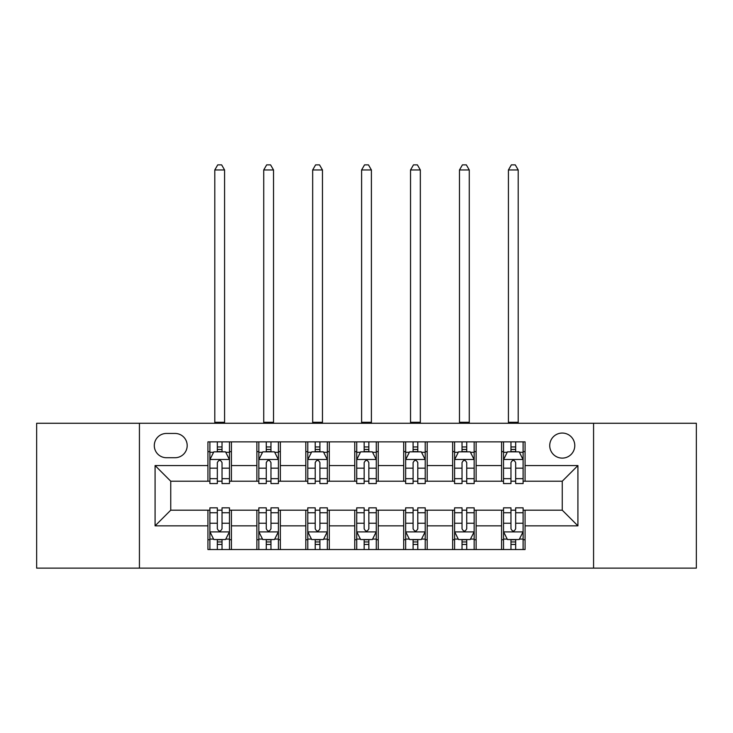 <?xml version="1.0" encoding="UTF-8"?>
<svg xmlns="http://www.w3.org/2000/svg" width="733" height="733" viewBox="0 0 733 733"><rect width="100%" height="100%" fill="white"/><g stroke="black" fill="none" stroke-linecap="round" stroke-linejoin="round"><path stroke-width="1.1" d="M562.257 433.056A12.525 12.525 0 0 0 549.732 445.582A12.525 12.525 0 0 0 562.257 458.116A12.525 12.525 0 0 0 574.782 445.582A12.525 12.525 0 0 0 562.257 433.056M593.574 568.13L696.35 568.13L696.35 423.271L593.574 423.271L593.574 568.13L139.426 568.13L139.426 423.271L36.65 423.271L36.65 568.13L139.426 568.13M166.437 457.722L175.05 457.722A12.14 12.14 0 0 0 187.19 445.582A12.14 12.14 0 0 0 175.05 433.45L166.437 433.45A12.14 12.14 0 0 0 154.297 445.582A12.14 12.14 0 0 0 166.437 457.722M593.574 423.271L139.426 423.271M207.934 525.845L155.084 525.845L155.084 465.556L207.934 465.556L207.934 481.215L170.743 481.215L170.743 510.186L207.934 510.186L207.934 549.53L525.066 549.53L525.066 510.186L562.257 510.186L562.257 481.215L525.066 481.215L525.066 465.556L577.916 465.556L577.916 525.845L525.066 525.845M525.066 465.556L525.066 441.871L207.934 441.871L207.934 465.556M501.574 441.871L501.574 481.215L503.525 481.215M510.965 481.215L515.665 481.215M523.105 481.215L525.066 481.215M501.574 481.215L474.169 481.215M452.637 441.871L452.637 481.215L454.588 481.215M462.028 481.215L466.729 481.215M452.637 481.215L425.222 481.215M403.691 441.871L403.691 481.215L405.651 481.215M413.091 481.215L417.792 481.215M403.691 481.215L376.286 481.215M354.754 441.871L354.754 481.215L356.714 481.215M364.154 481.215L368.846 481.215M354.754 481.215L327.349 481.215M305.817 441.871L305.817 481.215L307.778 481.215M315.208 481.215L319.909 481.215M305.817 481.215L278.412 481.215M256.88 441.871L256.88 481.215L258.831 481.215M266.271 481.215L270.972 481.215M256.88 481.215L229.475 481.215M207.934 481.215L209.895 481.215M217.334 481.215L222.035 481.215M207.934 510.186L209.895 510.186M217.334 510.186L222.035 510.186M229.475 510.186L231.426 510.186L231.426 549.53M258.831 510.186L231.426 510.186M266.271 510.186L270.972 510.186M278.412 510.186L280.363 510.186L280.363 549.53M307.778 510.186L280.363 510.186M315.208 510.186L319.909 510.186M327.349 510.186L329.309 510.186L329.309 549.53M356.714 510.186L329.309 510.186M364.154 510.186L368.846 510.186M376.286 510.186L378.246 510.186L378.246 549.53M405.651 510.186L378.246 510.186M413.091 510.186L417.792 510.186M425.222 510.186L427.183 510.186L427.183 549.53M454.588 510.186L427.183 510.186M462.028 510.186L466.729 510.186M474.169 510.186L476.12 510.186L476.12 549.53M503.525 510.186L476.12 510.186M510.965 510.186L515.665 510.186M523.105 510.186L525.066 510.186M231.426 441.871L231.426 481.215M207.934 451.656L209.895 451.656M217.334 451.656L222.035 451.656M229.475 451.656L231.426 451.656M207.934 539.745L209.895 539.745M217.334 539.745L222.035 539.745M229.475 539.745L231.426 539.745M256.88 510.186L256.88 549.53M280.363 441.871L280.363 481.215M256.88 451.656L258.831 451.656M266.271 451.656L270.972 451.656M278.412 451.656L280.363 451.656M256.88 539.745L258.831 539.745M266.271 539.745L270.972 539.745M278.412 539.745L280.363 539.745M305.817 510.186L305.817 549.53M305.817 539.745L307.778 539.745M315.208 539.745L319.909 539.745M327.349 539.745L329.309 539.745M329.309 441.871L329.309 481.215M305.817 451.656L307.778 451.656M315.208 451.656L319.909 451.656M327.349 451.656L329.309 451.656M354.754 510.186L354.754 549.53M354.754 539.745L356.714 539.745M364.154 539.745L368.846 539.745M376.286 539.745L378.246 539.745M378.246 441.871L378.246 481.215M354.754 451.656L356.714 451.656M364.154 451.656L368.846 451.656M376.286 451.656L378.246 451.656M403.691 510.186L403.691 549.53M403.691 539.745L405.651 539.745M413.091 539.745L417.792 539.745M425.222 539.745L427.183 539.745M427.183 441.871L427.183 481.215M403.691 451.656L405.651 451.656M413.091 451.656L417.792 451.656M425.222 451.656L427.183 451.656M452.637 510.186L452.637 549.53M452.637 539.745L454.588 539.745M462.028 539.745L466.729 539.745M474.169 539.745L476.12 539.745M476.12 441.871L476.12 481.215M452.637 451.656L454.588 451.656M462.028 451.656L466.729 451.656M474.169 451.656L476.12 451.656M501.574 510.186L501.574 549.53M501.574 539.745L503.525 539.745M510.965 539.745L515.665 539.745M523.105 539.745L525.066 539.745M501.574 451.656L503.525 451.656M510.965 451.656L515.665 451.656M523.105 451.656L525.066 451.656M170.743 481.215L155.084 465.556M170.743 510.186L155.084 525.845M577.916 465.556L562.257 481.215M577.916 525.845L562.257 510.186M222.035 446.956L217.334 446.956M229.475 478.658L222.035 478.658L222.035 483.56L229.475 483.56L229.475 459.683L225.553 451.849L213.807 451.849L209.895 459.683L209.895 483.56L217.334 483.56L217.334 478.658L209.895 478.658M209.895 459.683L209.895 441.871M229.475 459.683L229.475 441.871M217.334 451.849L217.334 441.871M222.035 441.871L222.035 451.849M222.035 478.658L222.035 462.615C220.468 459.6 218.901 459.6 217.334 462.615L217.334 478.658M214.787 423.271L214.787 169.964L224.573 169.964L221.641 164.87L217.728 164.87L214.787 169.964M224.573 423.271L224.573 169.964M217.334 544.445L222.035 544.445M209.895 512.743L217.334 512.743L217.334 507.841L209.895 507.841L209.895 531.718L213.807 539.552L225.553 539.552L229.475 531.718L229.475 507.841L222.035 507.841L222.035 512.743L229.475 512.743M229.475 531.718L229.475 549.53M209.895 531.718L209.895 549.53M222.035 539.552L222.035 549.53M217.334 549.53L217.334 539.552M217.334 512.743L217.334 528.786C218.901 531.801 220.459 531.801 222.035 528.786L222.035 512.743M270.972 446.956L266.271 446.956M278.412 478.658L270.972 478.658L270.972 483.56L278.412 483.56L278.412 459.683L274.49 451.849L262.753 451.849L258.831 459.683L258.831 483.56L266.271 483.56L266.271 478.658L258.831 478.658M258.831 459.683L258.831 441.871M278.412 459.683L278.412 441.871M266.271 451.849L266.271 441.871M270.972 441.871L270.972 451.849M270.972 478.658L270.972 462.615C269.405 459.6 267.838 459.6 266.271 462.615L266.271 478.658M263.724 423.271L263.724 169.964L273.519 169.964L270.578 164.87L266.665 164.87L263.724 169.964M273.519 423.271L273.519 169.964M319.909 446.956L315.208 446.956M327.349 478.658L319.909 478.658L319.909 483.56L327.349 483.56L327.349 459.683L323.436 451.849L311.69 451.849L307.778 459.683L307.778 483.56L315.208 483.56L315.208 478.658L307.778 478.658M307.778 459.683L307.778 441.871M327.349 459.683L327.349 441.871M315.208 451.849L315.208 441.871M319.909 441.871L319.909 451.849M319.909 478.658L319.909 462.615C318.342 459.6 316.784 459.6 315.208 462.615L315.208 478.658M312.67 423.271L312.67 169.964L322.456 169.964L319.515 164.87L315.602 164.87L312.67 169.964M322.456 423.271L322.456 169.964M368.846 446.956L364.154 446.956M376.286 478.658L368.846 478.658L368.846 483.56L376.286 483.56L376.286 459.683L372.373 451.849L360.627 451.849L356.714 459.683L356.714 483.56L364.154 483.56L364.154 478.658L356.714 478.658M356.714 459.683L356.714 441.871M376.286 459.683L376.286 441.871M364.154 451.849L364.154 441.871M368.846 441.871L368.846 451.849M368.846 478.658L368.846 462.615C367.288 459.6 365.721 459.6 364.154 462.615L364.154 478.658M361.607 423.271L361.607 169.964L371.393 169.964L368.461 164.87L364.539 164.87L361.607 169.964M371.393 423.271L371.393 169.964M266.271 544.445L270.972 544.445M258.831 512.743L266.271 512.743L266.271 507.841L258.831 507.841L258.831 531.718L262.753 539.552L274.49 539.552L278.412 531.718L278.412 507.841L270.972 507.841L270.972 512.743L278.412 512.743M278.412 531.718L278.412 549.53M258.831 531.718L258.831 549.53M270.972 539.552L270.972 549.53M266.271 549.53L266.271 539.552M266.271 512.743L266.271 528.786C267.838 531.801 269.405 531.801 270.972 528.786L270.972 512.743M315.208 544.445L319.909 544.445M307.778 512.743L315.208 512.743L315.208 507.841L307.778 507.841L307.778 531.718L311.69 539.552L323.436 539.552L327.349 531.718L327.349 507.841L319.909 507.841L319.909 512.743L327.349 512.743M327.349 531.718L327.349 549.53M307.778 531.718L307.778 549.53M319.909 539.552L319.909 549.53M315.208 549.53L315.208 539.552M315.208 512.743L315.208 528.786C316.775 531.801 318.342 531.801 319.909 528.786L319.909 512.743M364.154 544.445L368.846 544.445M356.714 512.743L364.154 512.743L364.154 507.841L356.714 507.841L356.714 531.718L360.627 539.552L372.373 539.552L376.286 531.718L376.286 507.841L368.846 507.841L368.846 512.743L376.286 512.743M376.286 531.718L376.286 549.53M356.714 531.718L356.714 549.53M368.846 539.552L368.846 549.53M364.154 549.53L364.154 539.552M364.154 512.743L364.154 528.786C365.712 531.801 367.279 531.801 368.846 528.786L368.846 512.743M417.792 446.956L413.091 446.956M425.222 478.658L417.792 478.658L417.792 483.56L425.222 483.56L425.222 459.683L421.31 451.849L409.564 451.849L405.651 459.683L405.651 483.56L413.091 483.56L413.091 478.658L405.651 478.658M405.651 459.683L405.651 441.871M425.222 459.683L425.222 441.871M413.091 451.849L413.091 441.871M417.792 441.871L417.792 451.849M417.792 478.658L417.792 462.615C416.225 459.6 414.658 459.6 413.091 462.615L413.091 478.658M410.544 423.271L410.544 169.964L420.33 169.964L417.398 164.87L413.485 164.87L410.544 169.964M420.33 423.271L420.33 169.964M413.091 544.445L417.792 544.445M405.651 512.743L413.091 512.743L413.091 507.841L405.651 507.841L405.651 531.718L409.564 539.552L421.31 539.552L425.222 531.718L425.222 507.841L417.792 507.841L417.792 512.743L425.222 512.743M425.222 531.718L425.222 549.53M405.651 531.718L405.651 549.53M417.792 539.552L417.792 549.53M413.091 549.53L413.091 539.552M413.091 512.743L413.091 528.786C414.658 531.801 416.216 531.801 417.792 528.786L417.792 512.743M466.729 446.956L462.028 446.956M474.169 478.658L466.729 478.658L466.729 483.56L474.169 483.56L474.169 459.683L470.247 451.849L458.51 451.849L454.588 459.683L454.588 483.56L462.028 483.56L462.028 478.658L454.588 478.658M454.588 459.683L454.588 441.871M474.169 459.683L474.169 441.871M462.028 451.849L462.028 441.871M466.729 441.871L466.729 451.849M466.729 478.658L466.729 462.615C465.162 459.6 463.595 459.6 462.028 462.615L462.028 478.658M459.481 423.271L459.481 169.964L469.276 169.964L466.335 164.87L462.422 164.87L459.481 169.964M469.276 423.271L469.276 169.964M462.028 544.445L466.729 544.445M454.588 512.743L462.028 512.743L462.028 507.841L454.588 507.841L454.588 531.718L458.51 539.552L470.247 539.552L474.169 531.718L474.169 507.841L466.729 507.841L466.729 512.743L474.169 512.743M474.169 531.718L474.169 549.53M454.588 531.718L454.588 549.53M466.729 539.552L466.729 549.53M462.028 549.53L462.028 539.552M462.028 512.743L462.028 528.786C463.595 531.801 465.162 531.801 466.729 528.786L466.729 512.743M515.665 446.956L510.965 446.956M523.105 478.658L515.665 478.658L515.665 483.56L523.105 483.56L523.105 459.683L519.193 451.849L507.447 451.849L503.525 459.683L503.525 483.56L510.965 483.56L510.965 478.658L503.525 478.658M503.525 459.683L503.525 441.871M523.105 459.683L523.105 441.871M510.965 451.849L510.965 441.871M515.665 441.871L515.665 451.849M515.665 478.658L515.665 462.615C514.099 459.6 512.541 459.6 510.965 462.615L510.965 478.658M508.427 423.271L508.427 169.964L518.213 169.964L515.272 164.87L511.359 164.87L508.427 169.964M518.213 423.271L518.213 169.964M510.965 544.445L515.665 544.445M503.525 512.743L510.965 512.743L510.965 507.841L503.525 507.841L503.525 531.718L507.447 539.552L519.193 539.552L523.105 531.718L523.105 507.841L515.665 507.841L515.665 512.743L523.105 512.743M523.105 531.718L523.105 549.53M503.525 531.718L503.525 549.53M515.665 539.552L515.665 549.53M510.965 549.53L510.965 539.552M510.965 512.743L510.965 528.786C512.532 531.801 514.099 531.801 515.665 528.786L515.665 512.743M256.88 525.845L231.426 525.845M256.88 465.556L231.426 465.556M305.817 465.556L280.363 465.556M305.817 525.845L280.363 525.845M354.754 465.556L329.309 465.556M354.754 525.845L329.309 525.845M403.691 465.556L378.246 465.556M403.691 525.845L378.246 525.845M452.637 465.556L427.183 465.556M452.637 525.845L427.183 525.845M501.574 465.556L476.12 465.556M501.574 525.845L476.12 525.845M229.374 459.481L209.995 459.481M209.895 452.316L213.578 452.316M225.791 452.316L229.475 452.316M217.334 468.158L209.895 468.158M229.475 468.158L222.035 468.158M222.035 449.448L217.334 449.448M214.787 422.29L224.573 422.29M209.995 531.911L229.374 531.911M229.475 539.076L225.791 539.076M213.578 539.076L209.895 539.076M222.035 523.243L229.475 523.243M209.895 523.243L217.334 523.243M217.334 541.953L222.035 541.953M278.311 459.481L258.932 459.481M258.831 452.316L262.515 452.316M274.728 452.316L278.412 452.316M266.271 468.158L258.831 468.158M278.412 468.158L270.972 468.158M270.972 449.448L266.271 449.448M263.724 422.29L273.519 422.29M327.248 459.481L307.869 459.481M307.778 452.316L311.452 452.316M323.665 452.316L327.349 452.316M315.208 468.158L307.778 468.158M327.349 468.158L319.909 468.158M319.909 449.448L315.208 449.448M312.67 422.29L322.456 422.29M376.194 459.481L356.806 459.481M356.714 452.316L360.389 452.316M372.611 452.316L376.286 452.316M364.154 468.158L356.714 468.158M376.286 468.158L368.846 468.158M368.846 449.448L364.154 449.448M361.607 422.29L371.393 422.29M258.932 531.911L278.311 531.911M278.412 539.076L274.728 539.076M262.515 539.076L258.831 539.076M270.972 523.243L278.412 523.243M258.831 523.243L266.271 523.243M266.271 541.953L270.972 541.953M307.869 531.911L327.248 531.911M327.349 539.076L323.665 539.076M311.452 539.076L307.778 539.076M319.909 523.243L327.349 523.243M307.778 523.243L315.208 523.243M315.208 541.953L319.909 541.953M356.806 531.911L376.194 531.911M376.286 539.076L372.611 539.076M360.389 539.076L356.714 539.076M368.846 523.243L376.286 523.243M356.714 523.243L364.154 523.243M364.154 541.953L368.846 541.953M425.131 459.481L405.752 459.481M405.651 452.316L409.335 452.316M421.548 452.316L425.222 452.316M413.091 468.158L405.651 468.158M425.222 468.158L417.792 468.158M417.792 449.448L413.091 449.448M410.544 422.29L420.33 422.29M405.752 531.911L425.131 531.911M425.222 539.076L421.548 539.076M409.335 539.076L405.651 539.076M417.792 523.243L425.222 523.243M405.651 523.243L413.091 523.243M413.091 541.953L417.792 541.953M474.068 459.481L454.689 459.481M454.588 452.316L458.272 452.316M470.485 452.316L474.169 452.316M462.028 468.158L454.588 468.158M474.169 468.158L466.729 468.158M466.729 449.448L462.028 449.448M459.481 422.29L469.276 422.29M454.689 531.911L474.068 531.911M474.169 539.076L470.485 539.076M458.272 539.076L454.588 539.076M466.729 523.243L474.169 523.243M454.588 523.243L462.028 523.243M462.028 541.953L466.729 541.953M523.005 459.481L503.626 459.481M503.525 452.316L507.209 452.316M519.422 452.316L523.105 452.316M510.965 468.158L503.525 468.158M523.105 468.158L515.665 468.158M515.665 449.448L510.965 449.448M508.427 422.29L518.213 422.29M503.626 531.911L523.005 531.911M523.105 539.076L519.422 539.076M507.209 539.076L503.525 539.076M515.665 523.243L523.105 523.243M503.525 523.243L510.965 523.243M510.965 541.953L515.665 541.953"/></g></svg>
